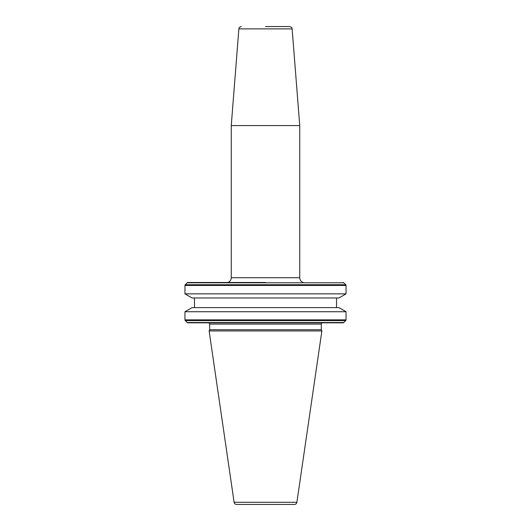 <?xml version="1.0" encoding="UTF-8"?>
<svg xmlns="http://www.w3.org/2000/svg" width="531" height="531" viewBox="0 0 531 531"><rect width="100%" height="100%" fill="white"/><g stroke="black" fill="none" stroke-linecap="round" stroke-linejoin="round"><path stroke-width="0.4" stroke-dasharray="2.65 1.99" d="M265.5 282.499L227.892 282.499M299.743 125.581L231.257 125.581M289.607 26.55L265.5 26.55M336.528 297.971L194.472 297.971L336.528 297.971M336.528 307.608L194.472 307.608L336.528 307.608M208.424 322.828L322.576 322.828L208.424 322.828M187.921 322.828L343.079 322.828M209.692 329.718L321.308 329.718M209.121 330.946L321.879 330.946M236.62 504.45L294.38 504.45M184.961 293.855L346.039 293.855M192.089 297.971L338.911 297.971M192.089 307.608L338.911 307.608M184.961 311.724L346.039 311.724M299.743 277.72L231.257 277.72M292.136 28.886L238.864 28.886M209.692 324.096L321.308 324.096M187.204 322.529L343.796 322.529M234.111 502.28L296.889 502.28M187.204 282.791L343.796 282.791M185.259 284.735L345.741 284.735M184.961 285.452L346.039 285.452M184.961 319.868L346.039 319.868M185.259 320.591L345.741 320.591"/><path stroke-width="0.8" d="M265.5 125.581L299.743 125.581L299.743 277.72L231.257 277.72L231.257 125.581L265.5 125.581M265.5 26.55L289.607 26.55C293.012 27.725 291.599 28.209 292.136 28.886L299.743 125.581M343.796 322.529L345.741 320.591L185.259 320.591L187.204 322.529A1.016 1.016 0 0 0 187.921 322.828L343.079 322.828A1.016 1.016 0 0 0 343.796 322.529L187.204 322.529M184.961 311.724L192.089 307.608L338.911 307.608L346.039 311.724L184.961 311.724L184.961 319.868A1.016 1.016 0 0 0 185.259 320.591M346.039 311.724L346.039 319.868A1.016 1.016 0 0 1 345.741 320.591M194.472 297.971L194.472 307.608M336.528 297.971L336.528 307.608M338.911 297.971L192.089 297.971L184.961 293.855L346.039 293.855L338.911 297.971M265.5 282.499L187.921 282.499A1.016 1.016 0 0 0 187.204 282.791L185.259 284.735A1.016 1.016 0 0 0 184.961 285.452L184.961 293.855M343.079 282.499A1.016 1.016 0 0 1 343.796 282.791L345.741 284.735A1.016 1.016 0 0 1 346.039 285.452L346.039 293.855M234.111 502.28A2.536 2.536 0 0 0 236.62 504.45L294.38 504.45A2.536 2.536 0 0 0 296.889 502.28L321.879 330.946L209.121 330.946L234.111 502.28L296.889 502.28M322.576 322.828A1.268 1.268 0 0 0 321.308 324.096L321.308 329.718L209.692 329.718L209.121 330.946M321.308 329.718L321.879 330.946M321.308 324.096L209.692 324.096L209.692 329.718M209.692 324.096A1.268 1.268 0 0 0 208.424 322.828M187.921 282.499L227.892 282.499C230.016 281.609 231.138 280.016 231.257 277.72M241.393 26.55C237.988 27.725 239.401 28.209 238.864 28.886L292.136 28.886M346.039 319.868L184.961 319.868M346.039 285.452L184.961 285.452M345.741 284.735L185.259 284.735M343.796 282.791L187.204 282.791M238.864 28.886L231.257 125.581M303.108 282.499C300.984 281.609 299.862 280.016 299.743 277.72"/></g></svg>
